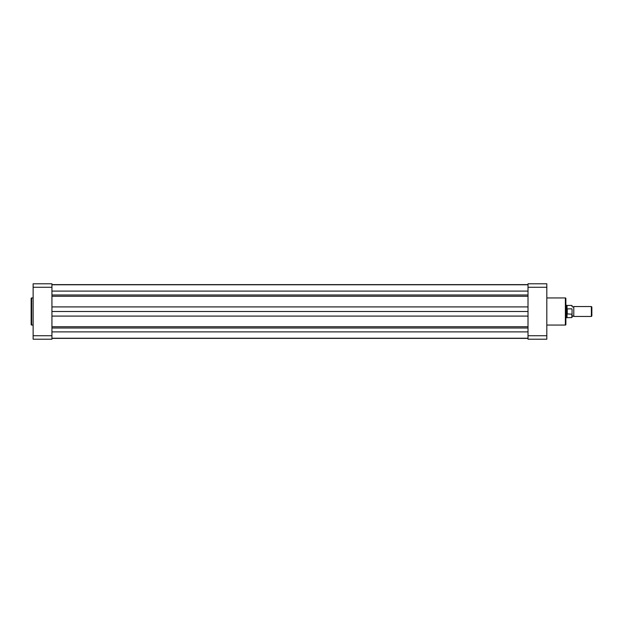 <?xml version="1.0" encoding="UTF-8"?>
<svg xmlns="http://www.w3.org/2000/svg" width="623" height="623" viewBox="0 0 623 623"><rect width="100%" height="100%" fill="white"/><g stroke="black" fill="none" stroke-linecap="round" stroke-linejoin="round"><path stroke-width="0.93" d="M31.15 324.567L31.15 298.433A0.498 0.498 0 0 1 31.648 297.942L31.648 325.058A0.498 0.498 0 0 1 31.15 324.567L31.15 298.433M33.128 297.942L31.648 297.942M33.128 325.058L31.648 325.058M33.128 335.742L33.128 339.216L51.935 339.216L51.935 283.784L33.128 283.784L33.128 335.742L51.935 335.742M51.935 287.258L33.128 287.258M565.871 298.433L565.871 324.567A0.498 0.498 0 0 1 565.373 325.058L565.373 297.942A0.498 0.498 0 0 1 565.871 298.433L565.871 304.92M546.815 325.058L565.373 325.058M546.815 297.942L565.373 297.942M546.815 335.742L546.815 339.216L528.008 339.216L528.008 335.742L546.815 335.742L546.815 287.258L528.008 287.258L528.008 335.742M528.008 287.258L528.008 283.784L546.815 283.784L546.815 287.258M565.871 324.567L565.871 318.08M572.054 305.636L572.054 306.555L572.919 307.046L573.783 306.555L573.783 316.445L572.919 315.954L572.054 316.445L572.054 317.364L572.054 309.32M591.367 306.555L591.85 307.03L591.85 315.97L591.367 316.445L591.367 306.555L573.783 306.555M565.871 305.317L566.611 305.317L566.611 311.5L567.109 308.883L571.859 308.829M567.039 313.914L566.611 311.5L566.611 317.683L571.859 317.559L571.859 314.171L567.039 313.914L567.039 317.559M567.109 314.117L567.109 308.883M567.257 314.171L567.257 308.829M571.859 314.171L572.054 313.681M571.859 305.441L567.039 305.441L567.039 309.086M51.935 338.227L528.008 338.227M51.935 311.5L528.008 311.5M51.935 284.618L528.008 284.618M51.935 338.382L528.008 338.382M51.935 331.88L528.008 331.88M51.935 328.01L528.008 328.01M51.935 326.74L528.008 326.74M51.935 316.095L528.008 316.095M51.935 306.905L528.008 306.905M51.935 296.26L528.008 296.26M51.935 294.991L528.008 294.991M51.935 291.105L528.008 291.105M567.039 305.441L566.611 305.317M565.871 317.683L566.611 317.683M573.783 316.445L591.367 316.445M51.935 284.773L528.008 284.773"/></g></svg>

